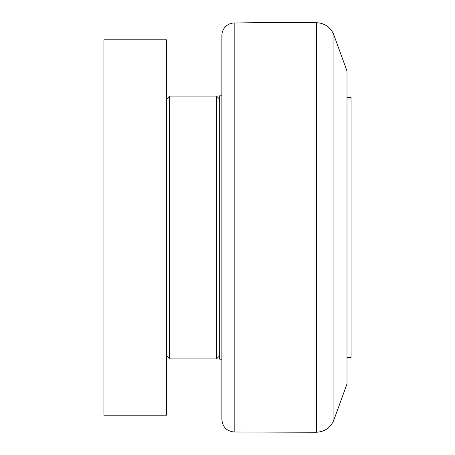 <?xml version="1.0" encoding="UTF-8"?>
<svg xmlns="http://www.w3.org/2000/svg" width="455" height="455" viewBox="0 0 455 455"><rect width="100%" height="100%" fill="white"/><g stroke="black" fill="none" stroke-linecap="round" stroke-linejoin="round"><path stroke-width="0.68" d="M166.496 415.21L166.496 39.79L103.928 39.79L103.928 415.21L166.496 415.21M219.68 99.235L216.552 96.107L216.552 358.893L169.624 358.893L169.624 96.107L166.496 99.235M333.913 35.098L347.006 71.077L347.006 383.923L333.913 419.902L333.913 35.098A18.769 18.769 0 0 0 316.464 22.75A3128.455 3128.455 0 0 0 234.183 22.989A12.512 12.512 0 0 0 221.869 35.501L221.869 419.499C222.58 427.006 226.687 431.175 234.183 432.011L234.183 22.989M221.869 95.795L219.68 95.795L219.68 359.205L221.869 359.205M347.006 97.671L351.072 97.671L351.072 357.329L347.006 357.329M316.464 22.75L316.464 432.25L234.183 432.011M166.496 355.764L169.624 358.893M169.624 96.107L216.552 96.107M219.68 355.764L216.552 358.893M333.913 419.902C330.66 427.637 324.842 431.75 316.464 432.25"/></g></svg>
